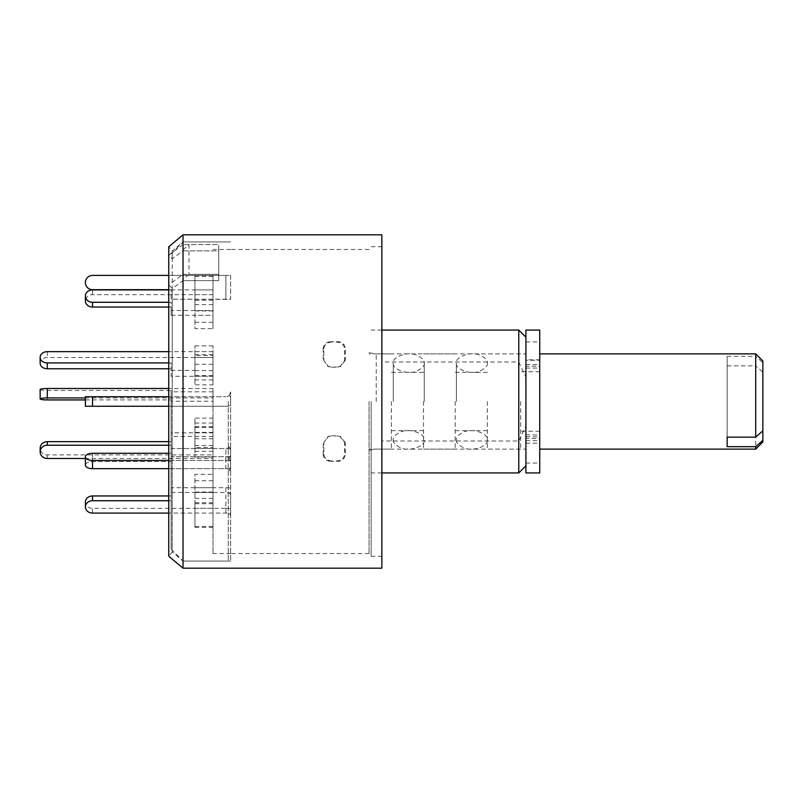 <?xml version="1.0" encoding="UTF-8"?>
<svg xmlns="http://www.w3.org/2000/svg" width="803" height="803" viewBox="0 0 803 803"><rect width="100%" height="100%" fill="white"/><g stroke="black" fill="none" stroke-linecap="round" stroke-linejoin="round"><path stroke-width="0.6" stroke-dasharray="4.01 3.01" d="M369.039 401.5L369.039 553.528L369.039 401.5M332.03 342.098C327.363 342.239 324.643 344.397 323.87 348.582L323.87 360.537L328.578 366.67L332.03 367.302L339.88 366.67L344.597 360.537L344.597 348.582C343.835 344.407 341.114 342.249 336.427 342.098L331.338 341.636L337.119 341.636C341.787 341.767 344.507 343.935 345.28 348.121L344.597 348.582M228.263 401.5L228.263 561.046L228.263 401.5M381.857 234.817L381.857 440.988L518.778 440.988L518.778 472.937M371.137 401.5L371.137 556.278L371.137 401.5M183.024 274.345L183.024 561.046L183.024 401.5L183.024 561.046L172.254 552.002L172.254 401.5L172.254 552.002L168.74 556.198L168.74 284.914L183.024 274.345L218.737 274.345L188.976 274.345L188.976 244.584L218.737 244.584L218.737 250.877L183.024 250.877L183.024 249.823L183.024 401.5L183.024 241.954L183.024 250.877L172.254 258.847L168.74 255.153L168.74 246.802L172.254 250.998L172.254 401.5L172.254 288.618L183.024 280.638L218.737 280.638L218.737 244.584L183.024 244.584L183.024 234.817M218.737 250.877L218.737 280.638L218.737 250.877L183.024 250.877L183.024 280.638L218.737 280.638L218.737 250.877M525.915 401.5L525.915 353.872L525.915 401.5M518.778 330.063L518.778 362.012L381.857 362.012L381.857 568.183M183.024 250.877L183.024 568.183M172.254 258.847L172.254 250.998L183.024 241.954L183.024 401.5L183.024 280.638M168.74 255.153L183.024 244.584M168.74 284.914L172.254 288.618M518.778 362.012L525.915 377.219L525.915 425.781L518.778 440.988M381.857 440.988L381.857 362.012M525.915 425.781L525.915 377.219M332.03 460.902C327.363 460.761 324.643 458.603 323.87 454.418L323.87 442.463L328.578 436.33L332.03 435.698L339.88 436.33L344.597 442.463L344.597 454.418C343.835 458.593 341.114 460.751 336.427 460.902L331.338 461.364L337.119 461.364C341.787 461.233 344.507 459.065 345.28 454.879L344.597 454.418M323.87 454.418L323.177 454.879C323.94 459.055 326.66 461.213 331.338 461.364M336.427 460.902L337.119 461.364M344.597 442.463L345.28 442.734L345.28 454.879M345.28 442.734L340.572 436.601L336.427 435.698M332.03 435.698L337.119 435.969M331.338 435.969L327.895 436.601L323.87 442.463M323.177 454.879L323.177 442.734M323.87 348.582L323.177 348.121C323.94 343.945 326.66 341.787 331.338 341.636M336.427 342.098L337.119 341.636M344.597 360.537L345.28 360.266L345.28 348.121M345.28 360.266L340.572 366.399L336.427 367.302M332.03 367.302L337.119 367.031M331.338 367.031L327.895 366.399L323.87 360.537M323.177 348.121L323.177 360.266M525.915 330.063L525.915 368.045L525.915 359.824L539.726 359.824L539.726 366.218L525.915 366.218M539.726 330.063L539.726 360.256L525.915 360.256M525.915 359.824L525.915 472.937M525.915 434.955L539.726 434.955L539.726 438.438L525.915 438.438M525.915 436.782L539.726 436.782L539.726 443.176L539.726 359.824M525.915 443.176L539.726 443.176M525.915 440.626L539.726 440.626L539.726 472.937M539.726 440.626L539.726 438.438M539.726 436.782L539.726 434.955M525.915 364.562L539.726 364.562L539.726 368.045L539.726 366.218M539.726 364.562L539.726 360.256M456.385 401.5L456.385 363.107L456.385 401.5M487.341 401.5L487.341 449.128L487.341 401.5M393.289 401.5L393.289 363.107L393.289 401.5M424.245 401.5L424.245 363.107L424.245 401.5M194.928 351.654L194.928 376.286L194.928 351.654L213.006 351.654L213.006 376.286L213.006 351.654L213.006 357.526L47.297 357.526A7.147 5.631 0 0 0 40.15 363.147M194.928 357.526L213.006 357.526L213.006 376.286L171.119 376.286L171.119 370.424L194.928 370.424M194.928 376.286L213.006 376.286L213.006 351.654L168.74 351.654M168.74 368.778L171.119 368.778L171.119 376.286M168.74 362.916L171.119 362.916L171.119 368.778M171.119 370.424L171.119 362.916M168.74 307.047L171.119 307.047L171.119 315.288L171.119 310.53L213.006 310.53L213.006 315.288L213.006 289.913L213.006 294.671L92.536 294.671A7.147 6.183 0 0 0 85.389 300.854M171.119 315.288L213.006 315.288L213.006 289.913L168.74 289.913M194.928 289.913L213.006 289.913L213.006 310.53L194.928 310.53L194.928 289.913L194.928 310.53M168.74 302.279L171.119 302.279L171.119 307.047M171.119 310.53L171.119 302.279M213.006 401.5L213.006 553.528L213.006 401.5M230.652 401.5L230.652 561.046L230.652 401.5M171.119 401.5L171.119 549.132L171.119 401.5M188.976 274.345L183.024 279.595M183.024 249.823L188.976 244.584M213.006 418.112L213.006 432.375L213.006 418.112L194.928 418.112L194.928 432.375L194.928 418.112M213.006 474.332L213.006 498.402L213.006 474.332L194.928 474.332L194.928 498.402L194.928 474.332M213.006 502.738L213.006 527.41L213.006 502.738L194.928 502.738L194.928 527.41L194.928 502.738M213.006 492.47L213.006 513.087L213.006 487.712L213.006 492.47L194.928 492.47L194.928 513.087L194.928 492.47M213.006 447.462L213.006 457.138L213.006 438.759L213.006 447.462L194.928 447.462L194.928 457.138L194.928 447.462M213.006 384.888L213.006 370.625L213.006 384.888L194.928 384.888L194.928 370.625L194.928 384.888M213.006 328.668L213.006 304.598L213.006 328.668L194.928 328.668L194.928 304.598L194.928 328.668M213.006 300.262L213.006 275.59L213.006 300.262L194.928 300.262L194.928 275.59L194.928 300.262M194.928 294.671L213.006 294.671L213.006 315.288L194.928 315.288M213.006 355.538L213.006 345.862L213.006 364.241L213.006 355.538L194.928 355.538L194.928 345.862L194.928 355.538M213.006 426.714L213.006 451.346L213.006 426.714L194.928 426.714L194.928 451.346L194.928 426.714M194.928 445.474L213.006 445.474M194.928 451.346L213.006 451.346M213.006 432.576L194.928 432.576M213.006 354.555L194.928 354.555M213.006 364.241L194.928 364.241M194.928 345.862L213.006 345.862M213.006 275.59L194.928 275.59M213.006 299.268L194.928 299.268M194.928 276.583L213.006 276.583M213.006 304.598L194.928 304.598M213.006 322.294L194.928 322.294M194.928 310.972L213.006 310.972M213.006 370.625L194.928 370.625M213.006 375.573L194.928 375.573M194.928 379.939L213.006 379.939M213.006 448.445L194.928 448.445M213.006 438.759L194.928 438.759M194.928 457.138L213.006 457.138M213.006 508.329L194.928 508.329M213.006 487.712L194.928 487.712M194.928 513.087L213.006 513.087M213.006 527.41L194.928 527.41M213.006 503.732L194.928 503.732M194.928 526.417L213.006 526.417M213.006 498.402L194.928 498.402M213.006 480.706L194.928 480.706M194.928 492.028L213.006 492.028M213.006 432.375L194.928 432.375M213.006 427.427L194.928 427.427M194.928 423.061L213.006 423.061M85.389 456.857A7.147 3.573 0 0 1 92.536 453.283L171.119 453.283L171.119 448.526L171.119 456.766L225.884 456.766A4.758 4.125 180 0 1 229.116 457.871L230.652 460.802L230.652 472.726L229.116 469.775A4.758 4.125 0 0 0 225.884 468.681L92.536 468.681A7.147 3.573 0 0 1 85.389 465.108A7.147 3.573 0 0 1 92.536 461.534L171.119 461.534L171.119 448.526L225.884 448.526A4.758 4.125 180 0 0 229.116 447.422L230.652 444.31L230.652 456.234L229.116 459.326A4.758 4.125 0 0 1 225.884 460.43L92.536 460.43A7.147 3.573 0 0 1 85.389 456.857L85.389 458.483L213.006 458.483L213.006 454.91L47.297 454.91A7.147 6.625 -0 0 1 40.15 448.285M213.006 436.4L171.119 436.4L171.119 432.837L213.006 432.837L213.006 458.483M168.74 445.233L171.119 445.233L171.119 436.4M213.006 454.91L213.006 432.837M168.74 441.66L171.119 441.66L171.119 445.233M171.119 432.837L171.119 441.66M213.006 391.814L171.119 391.814L171.119 401.249L213.006 401.249L213.006 388.501L168.74 388.501M213.006 388.501L213.006 397.927L85.389 397.927M40.15 389.495A7.147 0.994 180 0 0 47.297 390.489L171.119 390.489L171.119 391.814M213.006 397.927L213.006 401.249M85.389 399.924L171.119 399.924L171.119 390.489M171.119 401.249L171.119 399.924M228.263 561.046L183.024 561.046L183.024 241.954L228.263 241.954M229.116 457.871L230.652 456.435L230.652 468.35L229.116 469.775M168.74 453.283L171.119 453.283L171.119 448.526L225.884 448.526A14.283 12.376 180 0 1 230.652 449.228M230.652 456.435L230.652 460.802M230.652 472.726L230.652 468.35M168.74 460.43L225.884 460.43L225.884 448.526L225.884 460.43A14.283 12.376 180 0 1 230.652 461.133M171.119 453.283L171.119 461.534L171.119 453.283M168.74 500.721L171.119 500.721L171.119 487.712L225.884 487.712L225.884 508.329L92.536 508.329A7.147 6.183 0 0 1 85.389 502.146M171.119 492.47L225.884 492.47A4.758 2.379 180 0 1 229.116 493.102L230.652 492.279L230.652 512.896L229.116 513.729A4.758 2.379 0 0 0 225.884 513.087L168.74 513.087M225.884 487.712A14.283 7.147 180 0 1 230.652 488.114M229.116 493.102L230.652 494.698L230.652 515.345L229.116 513.729M230.652 492.279L230.652 494.698M230.652 515.345L230.652 512.896M225.884 508.329A14.283 7.147 180 0 1 230.652 508.741M168.74 495.953L171.119 495.953L171.119 500.721M171.119 487.712L171.119 495.953M229.116 447.422L230.652 448.857L230.652 467.968L230.652 460.761L229.116 459.326M85.389 465.108A7.147 3.573 180 0 1 92.536 461.534L171.119 461.534L171.119 456.766L225.884 456.766A14.283 12.376 180 0 0 230.652 456.064M230.652 448.857L230.652 444.31M230.652 456.234L230.652 460.761M168.74 468.681L225.884 468.681L225.884 456.766L225.884 468.681A14.283 12.376 180 0 0 230.652 467.968M230.652 397.124L230.652 405.445L230.652 391.974L229.116 395.467L230.652 391.974L230.652 397.124L229.116 395.467A4.758 4.758 0 0 1 225.884 396.742A4.758 4.758 0 0 0 229.116 395.467L230.652 397.124M85.389 396.742L171.119 396.742L171.119 406.258L225.884 406.258A14.283 14.283 0 0 0 230.652 405.445A14.283 14.283 0 0 1 225.884 406.258L168.74 406.258M85.389 406.258L171.119 406.258L171.119 396.742L225.884 396.742L168.74 396.742M168.74 289.682L171.119 289.682L171.119 299.208L225.884 299.208L225.884 275.399L92.536 275.399A7.147 7.147 0 0 0 85.389 282.536A7.147 7.147 0 0 0 92.536 289.682L171.119 289.682L171.119 299.208L230.652 299.389L230.652 275.539L225.884 275.399L229.116 275.399M168.74 275.399L225.884 275.399L225.884 299.208L230.652 299.208L230.652 275.539M229.116 299.208L230.652 299.389M539.726 401.5L539.726 449.128L539.726 401.5M762.85 441.981L762.85 372.19L755.703 365.847L755.703 449.128M520.675 401.5L520.675 449.128L520.675 401.5M455.201 401.5L455.201 449.128L455.201 401.5M423.522 401.5L423.522 449.128L423.522 401.5M391.382 401.5L391.382 449.128L391.382 401.5M755.703 353.872L755.703 356.331L762.85 362.665L762.85 430.809L762.85 372.19M727.137 356.331L727.137 437.153L727.137 356.331L755.703 356.331M727.137 365.847L755.703 365.847M762.85 362.665L762.85 361.019M376.236 401.5L376.236 353.872L376.236 401.5M525.915 341.907L539.726 341.907M525.915 463.04L539.726 463.04M47.297 351.654L47.297 357.526M92.536 294.671L92.536 289.913M47.297 454.91L47.297 458.483M47.297 399.924L47.297 390.489M92.536 468.681L92.536 460.43M92.536 453.283L92.536 461.534L92.536 453.283M92.536 513.087L92.536 508.329M225.884 513.087L225.884 492.47M92.536 406.258L92.536 396.742M369.039 352.758L376.236 353.872L525.915 353.872M369.039 249.472L228.263 249.472M371.137 246.722L381.857 246.722M381.857 472.937L371.137 472.937M371.137 556.278L381.857 556.278M381.857 330.063L371.137 330.063M369.039 450.242L376.236 449.128L525.915 449.128M369.039 553.528L228.263 553.528M340.572 436.601L339.88 436.34M327.895 436.601L328.578 436.34M340.572 366.399L339.88 366.66M327.895 366.399L328.578 366.66M525.915 368.045L539.726 368.045M487.341 363.107C487.923 365.495 485.634 368.045 480.475 370.765C470.829 375.774 454.659 368.657 456.385 363.107C454.659 357.536 470.849 350.439 480.495 355.438C485.644 358.168 487.923 360.718 487.341 363.107M456.385 439.893C455.803 442.292 458.091 444.842 463.251 447.562C472.897 452.561 489.077 445.444 487.341 439.893C489.067 434.333 472.877 427.236 463.241 432.235C458.081 434.955 455.803 437.515 456.385 439.893M424.245 363.107C424.827 365.495 422.539 368.045 417.379 370.765C407.733 375.774 391.553 368.657 393.289 363.107C391.563 357.536 407.743 350.439 417.389 355.438C422.539 358.168 424.827 360.718 424.245 363.107M393.289 439.893C392.707 442.292 394.986 444.842 400.145 447.562C409.801 452.561 425.971 445.444 424.245 439.893C425.961 434.333 409.781 427.236 400.135 432.235C394.986 434.955 392.697 437.515 393.289 439.893M230.652 249.472L213.006 249.472M171.119 549.132L183.024 561.046L230.652 561.046L183.024 561.046M171.119 253.868L183.024 241.954L230.652 241.954L183.024 241.954M230.652 553.528L213.006 553.528M539.726 431.261L520.675 431.261M520.675 449.128L487.341 449.128M487.341 430.669L455.201 430.669M455.201 449.128L423.522 449.128M423.522 430.669L391.382 430.669M391.382 449.128L369.039 449.128M391.382 353.872L369.039 353.872M423.522 372.331L391.382 372.331M455.201 353.872L423.522 353.872M487.341 372.331L455.201 372.331M520.675 353.872L487.341 353.872M539.726 371.739L520.675 371.739"/><path stroke-width="1.2" d="M525.915 465.79L518.778 472.937L518.778 330.063L381.857 330.063M381.857 568.183L381.857 234.817L183.024 234.817L183.024 568.183L381.857 568.183M183.024 234.817L168.74 246.802L168.74 556.198L183.024 568.183M525.915 472.937L525.915 330.063L539.726 330.063L539.726 472.937L525.915 472.937M47.297 362.916L47.297 368.778A7.147 5.631 0 0 1 40.15 363.147L40.15 357.285A7.147 5.631 0 0 0 47.297 362.916L168.74 362.916M168.74 351.654L47.297 351.654A7.147 5.631 0 0 0 40.15 357.285M47.297 368.778L168.74 368.778M92.536 302.279L92.536 307.047A7.147 6.183 0 0 1 85.389 300.854L85.389 296.096A7.147 6.183 0 0 0 92.536 302.279L168.74 302.279M168.74 289.913L92.536 289.913A7.147 6.183 0 0 0 85.389 296.096M92.536 307.047L168.74 307.047M168.74 460.43L92.536 460.43A7.147 3.573 180 0 1 85.389 456.857L85.389 465.108L85.389 458.483L47.297 458.483A7.147 6.625 -0 0 1 40.15 451.858L40.15 448.285A7.147 6.625 -0 0 1 47.297 441.66L168.74 441.66M40.15 451.858A7.147 6.625 -0 0 1 47.297 445.233L168.74 445.233M168.74 388.501L47.297 388.501A7.147 0.994 180 0 0 40.15 389.495L40.15 398.92A7.147 0.994 180 0 0 47.297 399.924L85.389 399.924M85.389 397.927L47.297 397.927A7.147 0.994 180 0 0 40.15 398.92M168.74 513.087L92.536 513.087A7.147 6.183 0 0 1 85.389 506.904L85.389 502.146A7.147 6.183 0 0 1 92.536 495.953L168.74 495.953M85.389 506.904A7.147 6.183 0 0 1 92.536 500.721L168.74 500.721M168.74 468.681L92.536 468.681A7.147 3.573 180 0 1 85.389 465.108M85.389 456.857A7.147 3.573 180 0 1 92.536 453.283L168.74 453.283M168.74 396.742L85.389 396.742L85.389 406.258L168.74 406.258M168.74 275.399L92.536 275.399A7.147 7.147 0 0 0 85.389 282.536A7.147 7.147 0 0 0 92.536 289.682L168.74 289.682M727.137 437.153L727.137 446.669L727.137 437.153L755.703 437.153L755.703 353.872L539.726 353.872M755.703 449.128L755.703 446.669L762.85 440.335L762.85 441.981L755.703 449.128L539.726 449.128M727.137 446.669L755.703 446.669M762.85 440.335L762.85 430.809L755.703 437.153M755.703 353.872L762.85 361.019L762.85 430.809M47.297 441.66L47.297 445.233M47.297 397.927L47.297 388.501M92.536 495.953L92.536 500.721M92.536 460.43L92.536 468.681M92.536 396.742L92.536 406.258M518.778 472.937L381.857 472.937M525.915 337.21L518.778 330.063"/></g></svg>
